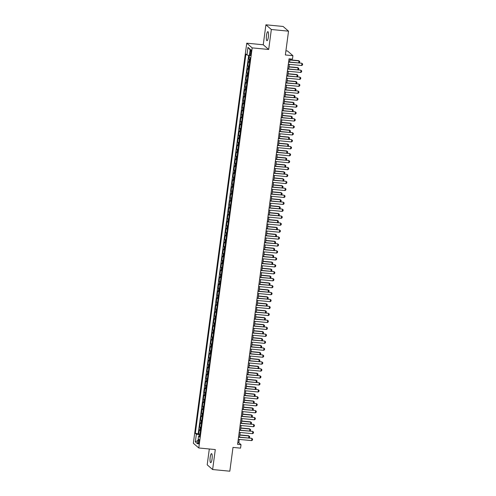 <?xml version="1.0" encoding="UTF-8"?>
<svg xmlns="http://www.w3.org/2000/svg" width="496" height="496" viewBox="0 0 496 496"><rect width="100%" height="100%" fill="white"/><g stroke="black" fill="none" stroke-linecap="round" stroke-linejoin="round"><path stroke-width="0.74" d="M212.059 458.967A4.538 1.029 -84.5 0 0 211.556 453.642A4.538 1.029 -84.5 0 0 210.18 457.343A4.538 1.029 -84.5 0 0 210.682 462.675A4.538 1.029 -84.5 0 0 212.059 458.967M268.361 36.995A4.538 1.029 -84.5 0 0 267.859 31.663A4.538 1.029 -84.5 0 0 266.482 35.371A4.538 1.029 -84.5 0 0 266.984 40.703A4.538 1.029 -84.5 0 0 268.361 36.995M199.169 442.097A2.269 0.515 -84.5 0 0 198.915 439.431A2.269 0.515 -84.5 0 0 198.226 441.285A2.269 0.515 -84.5 0 0 198.481 443.951A2.269 0.515 -84.5 0 0 199.169 442.097M209.312 448.992L207.198 464.833L212.629 469.538L229.822 471.2L232.996 447.411L240.56 448.142L241.025 444.67L238.824 442.761L239.264 439.419M246.741 43.177L193.353 443.269L198.791 447.975L252.179 47.876L246.741 43.177L263.246 44.77L268.683 49.476L271.343 29.506L265.906 24.8L263.246 44.77M265.906 24.8L283.098 26.462L288.536 31.167L285.361 54.957L292.925 55.688L287.488 50.983L285.913 50.828M271.343 29.506L288.536 31.167M249.209 55.502L248.744 58.962L250.04 59.086M249.587 62.496A2.84 0.44 -172.4 0 1 248.911 62.205L248.378 61.74L247.82 65.906L249.116 66.036M248.657 69.446A2.84 0.44 7.6 0 1 247.988 69.149L247.448 68.69L246.89 72.856L248.186 72.98M247.733 76.39A2.84 0.44 7.6 0 1 247.058 76.099L246.524 75.634L245.966 79.8L247.262 79.924M246.803 83.334A2.84 0.44 7.6 0 1 246.134 83.043L245.594 82.578L245.043 86.744L246.332 86.874M245.88 90.284A2.84 0.44 7.6 0 1 245.204 89.987L244.671 89.528L244.113 93.694L245.408 93.818M244.95 97.228A2.84 0.44 7.6 0 1 244.28 96.937L243.741 96.472L243.189 100.638L244.478 100.762M244.026 104.172A2.84 0.44 7.6 0 1 243.35 103.881L242.817 103.416L242.259 107.582L243.555 107.713M243.096 111.123A2.84 0.44 7.6 0 1 242.426 110.825L241.887 110.366L241.335 114.533L242.625 114.657M242.172 118.067A2.84 0.44 7.6 0 1 241.496 117.775L240.963 117.31L240.405 121.477L241.701 121.601M241.248 125.011A2.84 0.44 7.6 0 1 240.572 124.719L240.033 124.254L239.481 128.427L240.771 128.551M240.318 131.961A2.84 0.44 7.6 0 1 239.642 131.663L239.109 131.204L238.551 135.371L239.847 135.495M239.394 138.905A2.84 0.44 7.6 0 1 238.719 138.613L238.179 138.148L237.627 142.315L238.917 142.439M238.464 145.849A2.84 0.44 7.6 0 1 237.789 145.557L237.255 145.092L236.697 149.265L237.993 149.389M237.541 152.799A2.84 0.44 7.6 0 1 236.865 152.501L236.325 152.043L235.774 156.209L237.069 156.333M236.611 159.743A2.84 0.44 7.6 0 1 235.935 159.452L235.402 158.987L234.844 163.153L236.139 163.277M235.687 166.693A2.84 0.44 7.6 0 1 235.011 166.396L234.472 165.931L233.92 170.103L235.216 170.227M234.757 173.637A2.84 0.44 7.6 0 1 234.081 173.346L233.548 172.881L232.99 177.047L234.286 177.171M233.833 180.581A2.84 0.44 7.6 0 1 233.157 180.29L232.618 179.825L232.066 183.991L233.362 184.115M232.903 187.531A2.84 0.44 7.6 0 1 232.227 187.234L231.694 186.769L231.136 190.941L232.432 191.065M231.979 194.475A2.84 0.44 7.6 0 1 231.303 194.184L230.764 193.719L230.212 197.885L231.508 198.009M231.049 201.419A2.84 0.44 7.6 0 1 230.373 201.128L229.84 200.663L229.282 204.829L230.578 204.953M230.125 208.37A2.84 0.44 7.6 0 1 229.45 208.072L228.91 207.607L228.358 211.78L229.654 211.904M229.195 215.314A2.84 0.44 7.6 0 1 228.52 215.022L227.986 214.557L227.428 218.724L228.724 218.848M228.272 222.258A2.84 0.44 7.6 0 1 227.596 221.966L227.056 221.501L226.505 225.668L227.8 225.792M227.342 229.208A2.84 0.44 7.6 0 1 226.672 228.91L226.133 228.445L225.575 232.618L226.87 232.742M226.418 236.152A2.84 0.44 7.6 0 1 225.742 235.86L225.209 235.395L224.651 239.562L225.947 239.686M225.488 243.096A2.84 0.44 7.6 0 1 224.818 242.804L224.279 242.339L223.721 246.506L225.017 246.63M224.564 250.046A2.84 0.44 7.6 0 1 223.888 249.748L223.355 249.283L222.797 253.456L224.093 253.58M223.634 256.99A2.84 0.44 7.6 0 1 222.964 256.699L222.425 256.234L221.867 260.4L223.163 260.524M222.71 263.934A2.84 0.44 7.6 0 1 222.034 263.643L221.501 263.178L220.943 267.344L222.239 267.468M221.78 270.884A2.84 0.44 7.6 0 1 221.111 270.587L220.571 270.122L220.013 274.294L221.309 274.418M220.856 277.828A2.84 0.44 7.6 0 1 220.181 277.537L219.647 277.072L219.089 281.238L220.385 281.362M219.926 284.772A2.84 0.44 7.6 0 1 219.257 284.481L218.717 284.016L218.159 288.182L219.455 288.306M219.003 291.722A2.84 0.44 7.6 0 1 218.327 291.425L217.794 290.96L217.236 295.132L218.531 295.256M218.073 298.666A2.84 0.44 7.6 0 1 217.403 298.375L216.864 297.91L216.306 302.076L217.601 302.2M217.149 305.61A2.84 0.44 7.6 0 1 216.473 305.319L215.94 304.854L215.382 309.02L216.678 309.144M216.219 312.561A2.84 0.44 7.6 0 1 215.549 312.263L215.01 311.798L214.458 315.971L215.748 316.095M215.295 319.505A2.84 0.44 7.6 0 1 214.619 319.213L214.086 318.748L213.528 322.915L214.824 323.039M214.365 326.449A2.84 0.44 7.6 0 1 213.695 326.157L213.156 325.692L212.604 329.859L213.894 329.983M213.441 333.399A2.84 0.44 7.6 0 1 212.765 333.101L212.232 332.636L211.674 336.809L212.97 336.933M212.511 340.343A2.84 0.44 7.6 0 1 211.842 340.051L211.302 339.586L210.75 343.753L212.04 343.877M211.587 347.287A2.84 0.44 7.6 0 1 210.912 346.995L210.378 346.53L209.82 350.697L211.116 350.821M210.664 354.237A2.84 0.44 7.6 0 1 209.988 353.939L209.448 353.474L208.897 357.647L210.186 357.771M209.734 361.181A2.84 0.44 7.6 0 1 209.058 360.89L208.525 360.425L207.967 364.591L209.262 364.715M208.81 368.125A2.84 0.44 7.6 0 1 208.134 367.834L207.595 367.369L207.043 371.535L208.332 371.659M207.88 375.075A2.84 0.44 7.6 0 1 207.204 374.778L206.671 374.313L206.113 378.485L207.409 378.609M206.956 382.019A2.84 0.44 7.6 0 1 206.28 381.728L205.741 381.263L205.189 385.429L206.485 385.553M206.026 388.963A2.84 0.44 7.6 0 1 205.35 388.672L204.817 388.207L204.259 392.373L205.555 392.497M205.102 395.913A2.84 0.44 7.6 0 1 204.426 395.616L203.887 395.151L203.335 399.323L204.631 399.447M204.172 402.857A2.84 0.44 7.6 0 1 203.496 402.566L202.963 402.101L202.405 406.267L203.701 406.391M203.248 409.801A2.84 0.44 7.6 0 1 202.573 409.51L202.033 409.045L201.481 413.211L202.777 413.335M202.318 416.752A2.84 0.44 7.6 0 1 201.643 416.454L201.109 415.989L200.551 420.162L201.847 420.286M201.395 423.696A2.84 0.44 7.6 0 1 200.719 423.404L200.179 422.939L199.628 427.106L200.923 427.23M292.925 55.688L292.46 59.16L289.025 58.826L237.584 444.335L241.025 444.67M250.244 51.553L250.04 53.084A2.201 0.496 -84.5 0 0 250.282 55.664A2.201 0.496 -84.5 0 0 250.951 53.872L251.156 52.34A2.201 0.496 -84.5 0 0 250.908 49.761A2.201 0.496 -84.5 0 0 250.244 51.553L251.224 51.646M199.745 436.04L198.58 436.17L199.609 437.057L250.213 57.803L249.184 56.91L250.201 49.271L247.969 47.337L246.952 54.982L245.923 54.089L195.319 433.349L196.348 434.236L199.683 435.011L199.547 436.058M198.58 436.17L197.563 443.808L195.325 441.88L196.348 434.236M249.959 59.718A2.84 0.44 -172.4 0 1 249.283 59.427L248.744 58.962M248.676 55.378L198.208 433.628L199.993 434.174M200.465 430.64A2.84 0.44 7.6 0 1 199.789 430.348L199.256 429.883L198.698 434.05M200.837 427.862A2.84 0.44 -172.4 0 1 200.161 427.571L199.628 427.106M201.76 420.918A2.84 0.44 -172.4 0 1 201.091 420.62L200.551 420.162M202.69 413.968A2.84 0.44 -172.4 0 1 202.015 413.676L201.481 413.211M203.614 407.024A2.84 0.44 -172.4 0 1 202.945 406.732L202.405 406.267M204.544 400.08A2.84 0.44 -172.4 0 1 203.868 399.782L203.335 399.323M205.468 393.13A2.84 0.44 -172.4 0 1 204.798 392.838L204.259 392.373M206.398 386.186A2.84 0.44 -172.4 0 1 205.722 385.894L205.189 385.429M207.322 379.242A2.84 0.44 -172.4 0 1 206.652 378.944L206.113 378.485M208.252 372.291A2.84 0.44 -172.4 0 1 207.576 372L207.043 371.535M209.176 365.347A2.84 0.44 -172.4 0 1 208.506 365.056L207.967 364.591M210.106 358.403A2.84 0.44 -172.4 0 1 209.43 358.106L208.897 357.647M211.029 351.453A2.84 0.44 -172.4 0 1 210.36 351.162L209.82 350.697M211.959 344.509A2.84 0.44 -172.4 0 1 211.284 344.218L210.75 343.753M212.883 337.565A2.84 0.44 -172.4 0 1 212.214 337.268L211.674 336.809M213.813 330.615A2.84 0.44 -172.4 0 1 213.137 330.324L212.604 329.859M214.737 323.671A2.84 0.44 -172.4 0 1 214.067 323.38L213.528 322.915M215.667 316.727A2.84 0.44 -172.4 0 1 214.991 316.429L214.458 315.971M216.591 309.777A2.84 0.44 -172.4 0 1 215.915 309.485L215.382 309.02M217.521 302.833A2.84 0.44 -172.4 0 1 216.845 302.541L216.306 302.076M218.445 295.889A2.84 0.44 -172.4 0 1 217.769 295.591L217.236 295.132M219.375 288.939A2.84 0.44 -172.4 0 1 218.699 288.647L218.159 288.182M220.298 281.995A2.84 0.44 -172.4 0 1 219.623 281.703L219.089 281.238M221.228 275.051A2.84 0.44 -172.4 0 1 220.553 274.753L220.013 274.294M222.152 268.1A2.84 0.44 -172.4 0 1 221.476 267.809L220.943 267.344M223.082 261.156A2.84 0.44 -172.4 0 1 222.406 260.865L221.867 260.4M224.006 254.212A2.84 0.44 -172.4 0 1 223.33 253.915L222.797 253.456M224.936 247.262A2.84 0.44 -172.4 0 1 224.26 246.971L223.721 246.506M225.86 240.318A2.84 0.44 -172.4 0 1 225.184 240.027L224.651 239.562M226.79 233.374A2.84 0.44 -172.4 0 1 226.114 233.077L225.575 232.618M227.714 226.424A2.84 0.44 -172.4 0 1 227.038 226.133L226.505 225.668M228.644 219.48A2.84 0.44 -172.4 0 1 227.968 219.189L227.428 218.724M229.567 212.536A2.84 0.44 -172.4 0 1 228.892 212.238L228.358 211.78M230.497 205.586A2.84 0.44 -172.4 0 1 229.822 205.294L229.282 204.829M231.421 198.642A2.84 0.44 -172.4 0 1 230.745 198.35L230.212 197.885M232.345 191.698A2.84 0.44 -172.4 0 1 231.675 191.4L231.136 190.941M233.275 184.748A2.84 0.44 -172.4 0 1 232.599 184.456L232.066 183.991M234.199 177.804A2.84 0.44 -172.4 0 1 233.529 177.512L232.99 177.047M235.129 170.86A2.84 0.44 -172.4 0 1 234.453 170.562L233.92 170.103M236.053 163.909A2.84 0.44 -172.4 0 1 235.383 163.618L234.844 163.153M236.983 156.965A2.84 0.44 -172.4 0 1 236.307 156.674L235.774 156.209M237.906 150.021A2.84 0.44 -172.4 0 1 237.237 149.724L236.697 149.265M238.836 143.071A2.84 0.44 -172.4 0 1 238.161 142.78L237.627 142.315M239.76 136.127A2.84 0.44 -172.4 0 1 239.091 135.836L238.551 135.371M240.69 129.183A2.84 0.44 -172.4 0 1 240.014 128.886L239.481 128.427M241.614 122.233A2.84 0.44 -172.4 0 1 240.944 121.942L240.405 121.477M242.544 115.289A2.84 0.44 -172.4 0 1 241.868 114.998L241.335 114.533M243.468 108.345A2.84 0.44 -172.4 0 1 242.798 108.047L242.259 107.582M244.398 101.395A2.84 0.44 -172.4 0 1 243.722 101.103L243.189 100.638M245.322 94.451A2.84 0.44 -172.4 0 1 244.652 94.159L244.113 93.694M246.252 87.507A2.84 0.44 -172.4 0 1 245.576 87.209L245.043 86.744M247.175 80.557A2.84 0.44 -172.4 0 1 246.5 80.265L245.966 79.8M248.105 73.613A2.84 0.44 -172.4 0 1 247.43 73.321L246.89 72.856M249.029 66.669A2.84 0.44 -172.4 0 1 248.353 66.371L247.82 65.906M268.683 49.476L252.179 47.876M212.629 469.538L215.295 449.568L198.791 447.975M239.574 437.131L240.194 432.475M240.498 430.187L241.118 425.525M241.428 423.243L242.048 418.581M242.352 416.293L242.972 411.637M243.282 409.349L243.902 404.686M244.206 402.405L244.826 397.742M245.136 395.455L245.756 390.798M246.059 388.511L246.679 383.848M246.989 381.567L247.609 376.904M247.913 374.616L248.533 369.954M248.837 367.672L249.463 363.01M249.767 360.728L250.387 356.066M250.691 353.778L251.317 349.116M251.621 346.834L252.241 342.172M252.545 339.89L253.171 335.228M253.475 332.94L254.095 328.278M254.398 325.996L255.025 321.334M255.328 319.052L255.948 314.39M256.252 312.102L256.878 307.439M257.182 305.158L257.802 300.495M258.106 298.214L258.732 293.551M259.036 291.264L259.656 286.601M259.96 284.32L260.586 279.657M260.89 277.376L261.51 272.713M261.814 270.425L262.44 265.763M262.744 263.481L263.364 258.819M263.667 256.537L264.294 251.875M264.597 249.587L265.217 244.925M265.521 242.643L266.147 237.981M266.451 235.699L267.071 231.037M267.375 228.749L267.995 224.087M268.305 221.805L268.925 217.143M269.229 214.861L269.849 210.199M270.159 207.911L270.779 203.248M271.083 200.967L271.703 196.304M272.013 194.023L272.633 189.36M272.936 187.073L273.556 182.41M273.866 180.129L274.486 175.466M274.79 173.185L275.41 168.522M275.72 166.234L276.34 161.572M276.644 159.29L277.264 154.628M277.574 152.346L278.194 147.684M278.498 145.396L279.118 140.734M279.422 138.452L280.048 133.79M280.352 131.508L280.972 126.846M281.275 124.558L281.902 119.896M282.205 117.614L282.825 112.952M283.129 110.67L283.755 106.008M284.059 103.72L284.679 99.057M284.983 96.776L285.609 92.113M285.913 89.832L286.533 85.169M286.837 82.882L287.463 78.219M287.767 75.938L288.387 71.275M288.691 68.994L289.317 64.331M289.621 62.043L290.036 58.925M237.807 442.661L238.824 442.761M249.37 55.54L246.952 54.982M198.208 433.628L195.319 433.349M250.12 49.91L247.969 47.337M195.325 441.88L198.016 440.429M288.579 62.149L301.667 63.209L302.647 63.947L302.504 64.988L301.655 65.522L288.306 64.232M288.61 61.944L301.667 63.209M301.655 65.522L301.928 63.438L302.647 63.947M298.722 62.924L298.989 60.896L289.887 60.016M298.728 60.667L299.708 61.405L298.728 60.667L289.918 59.818M299.708 61.405L299.565 62.446L298.79 62.93M287.655 69.093L300.737 70.153L301.717 70.897L301.58 71.939L300.725 72.466L287.376 71.176M287.68 68.894L300.737 70.153M300.725 72.466L301.004 70.382L301.717 70.897M286.725 76.037L299.813 77.103L300.793 77.841L300.65 78.883L299.801 79.416L286.452 78.126M286.756 75.838L299.813 77.103M299.801 79.416L300.074 77.333L300.793 77.841M285.801 82.987L298.883 84.047L299.863 84.785L299.727 85.833L298.871 86.36L285.522 85.07M285.826 82.782L298.883 84.047M298.871 86.36L299.15 84.277L299.863 84.785M284.871 89.931L297.96 90.991L298.939 91.735L298.797 92.777L297.947 93.304L284.599 92.014M284.902 89.733L297.96 90.991M297.947 93.304L298.22 91.221L298.939 91.735M297.792 69.868L298.065 67.84L288.963 66.96M297.798 67.611L298.778 68.355L297.798 67.611L288.988 66.762M298.778 68.355L298.642 69.397L297.86 69.874M296.868 76.818L297.135 74.784L288.04 73.91M296.875 74.561L297.854 75.299L296.875 74.561L288.064 73.706M297.854 75.299L297.712 76.341L296.937 76.824M295.938 83.762L296.211 81.735L287.11 80.854M295.945 81.505L296.924 82.243L295.945 81.505L287.134 80.656M296.924 82.243L296.788 83.285L296.013 83.768M295.015 90.706L295.281 88.679L286.186 87.798M295.021 88.449L296 89.193L295.021 88.449L286.211 87.6M296 89.193L295.858 90.235L295.083 90.712M283.948 96.881L297.03 97.941L298.009 98.679L297.873 99.721L297.017 100.254L283.669 98.964M283.972 96.677L297.03 97.941M297.017 100.254L297.296 98.171L298.009 98.679M294.085 97.656L294.357 95.623L285.256 94.748M294.091 95.399L295.07 96.137L294.091 95.399L285.281 94.544M295.07 96.137L294.934 97.179L294.159 97.662M283.024 103.825L296.106 104.885L297.085 105.623L296.943 106.671L296.093 107.198L282.745 105.908M283.049 103.621L296.106 104.885M296.093 107.198L296.372 105.115L297.085 105.623M293.161 104.6L293.434 102.573L284.332 101.692M293.167 102.343L294.147 103.081L293.167 102.343L284.357 101.494M294.147 103.081L294.004 104.123L293.229 104.606M282.094 110.769L295.176 111.829L296.155 112.573L296.019 113.615L295.163 114.142L281.815 112.852M282.119 110.571L295.176 111.829M295.163 114.142L295.442 112.059L296.155 112.573M292.231 111.544L292.504 109.517L283.402 108.636M292.237 109.287L293.217 110.031L292.237 109.287L283.427 108.438M293.217 110.031L293.08 111.073L292.305 111.55M281.17 117.719L294.252 118.78L295.232 119.517L295.089 120.559L294.24 121.092L280.891 119.803M281.195 117.515L294.252 118.78M294.24 121.092L294.519 119.009L295.232 119.517M291.307 118.494L291.58 116.461L282.478 115.587M291.313 116.238L292.293 116.975L291.313 116.238L282.503 115.382M292.293 116.975L292.15 118.017L291.375 118.501M280.24 124.663L293.322 125.724L294.302 126.461L294.165 127.509L293.31 128.036L279.961 126.747M280.265 124.459L293.322 125.724M293.31 128.036L293.589 125.953L294.302 126.461M290.377 125.438L290.65 123.411L281.548 122.531M290.383 123.182L291.363 123.919L290.383 123.182L281.573 122.332M291.363 123.919L291.226 124.961L290.451 125.445M279.316 131.607L292.398 132.668L293.378 133.412L293.235 134.453L292.386 134.98L279.037 133.691M279.341 131.409L292.398 132.668M292.386 134.98L292.665 132.897L293.378 133.412M289.453 132.382L289.726 130.355L280.624 129.475M289.459 130.126L290.439 130.87L289.459 130.126L280.649 129.276M290.439 130.87L290.296 131.911L289.521 132.395M278.386 138.558L291.468 139.618L292.448 140.356L292.311 141.397L291.456 141.93L278.107 140.641M278.411 138.353L291.468 139.618M291.456 141.93L291.735 139.847L292.448 140.356M288.523 139.333L288.796 137.299L279.694 136.425M288.529 137.076L289.509 137.814L288.529 137.076L279.719 136.22M289.509 137.814L289.373 138.855L288.598 139.339M277.462 145.502L290.544 146.562L291.524 147.3L291.381 148.347L290.532 148.874L277.183 147.585M277.487 145.297L290.544 146.562M290.532 148.874L290.811 146.791L291.524 147.3M287.599 146.277L287.872 144.249L278.771 143.369M287.606 144.02L288.585 144.758L287.606 144.02L278.795 143.17M288.585 144.758L288.443 145.799L287.668 146.283M276.532 152.446L289.614 153.506L290.594 154.25L290.458 155.291L289.602 155.818L276.253 154.529M276.557 152.247L289.614 153.506M289.602 155.818L289.881 153.735L290.594 154.25M286.669 153.221L286.942 151.193L277.841 150.313M286.676 150.964L287.655 151.708L286.676 150.964L277.872 150.114M287.655 151.708L287.519 152.749L286.744 153.233M275.609 159.396L288.691 160.456L289.67 161.194L289.528 162.235L288.678 162.769L275.33 161.479M275.633 159.191L288.691 160.456M288.678 162.769L288.957 160.685L289.67 161.194M285.746 160.171L286.018 158.137L276.917 157.263M285.752 157.914L286.731 158.652L285.752 157.914L276.942 157.058M286.731 158.652L286.589 159.693L285.814 160.177M274.679 166.34L287.761 167.4L288.74 168.138L288.604 169.186L287.748 169.713L274.4 168.423M274.703 166.135L287.761 167.4M287.748 169.713L288.027 167.629L288.74 168.138M284.816 167.115L285.088 165.087L275.987 164.207M284.822 164.858L285.801 165.596L284.822 164.858L276.018 164.009M285.801 165.596L285.665 166.637L284.89 167.121M273.755 173.284L286.837 174.344L287.816 175.088L287.674 176.13L286.824 176.657L273.476 175.367M273.78 173.085L286.837 174.344M286.824 176.657L287.103 174.573L287.816 175.088M283.892 174.059L284.165 172.031L275.063 171.151M283.898 171.802L284.878 172.546L283.898 171.802L275.088 170.953M284.878 172.546L284.735 173.588L283.96 174.071M272.825 180.234L285.913 181.294L286.886 182.032L286.75 183.074L285.894 183.607L272.546 182.317M272.856 180.029L285.913 181.294M285.894 183.607L286.173 181.524L286.886 182.032M282.968 181.009L283.235 178.975L274.133 178.101M282.974 178.752L283.948 179.49L282.974 178.752L274.164 177.897M283.948 179.49L283.811 180.532L283.036 181.015M271.901 187.178L284.983 188.238L285.963 188.982L285.82 190.024L284.971 190.551L271.622 189.261M271.926 186.98L284.983 188.238M284.971 190.551L285.25 188.468L285.963 188.982M282.038 187.953L282.311 185.926L273.209 185.045M282.044 185.696L283.024 186.434L282.044 185.696L273.234 184.847M283.024 186.434L282.881 187.476L282.106 187.959M270.971 194.122L284.059 195.182L285.033 195.926L284.896 196.968L284.041 197.495L270.692 196.205M271.002 193.924L284.059 195.182M284.041 197.495L284.32 195.412L285.033 195.926M281.114 194.897L281.381 192.87L272.279 191.989M281.12 192.64L282.094 193.384L281.12 192.64L272.31 191.791M282.094 193.384L281.957 194.426L281.182 194.909M270.047 201.072L283.129 202.132L284.109 202.87L283.972 203.912L283.117 204.445L269.768 203.155M270.072 200.868L283.129 202.132M283.117 204.445L283.396 202.362L284.109 202.87M280.184 201.847L280.457 199.814L271.355 198.939M280.19 199.59L281.17 200.328L280.19 199.59L271.38 198.735M281.17 200.328L281.034 201.37L280.252 201.853M269.117 208.016L282.205 209.076L283.179 209.82L283.042 210.862L282.187 211.389L268.838 210.099M269.148 207.818L282.205 209.076M282.187 211.389L282.466 209.306L283.179 209.82M279.26 208.791L279.527 206.764L270.425 205.883M279.267 206.534L280.24 207.272L279.267 206.534L270.456 205.685M280.24 207.272L280.104 208.314L279.329 208.797M268.193 214.96L281.275 216.02L282.255 216.764L282.119 217.806L281.263 218.333L267.914 217.043M268.218 214.762L281.275 216.02M281.263 218.333L281.542 216.25L282.255 216.764M278.33 215.735L278.603 213.708L269.502 212.827M278.337 213.478L279.316 214.222L278.337 213.478L269.526 212.629M279.316 214.222L279.18 215.264L278.399 215.748M267.263 221.91L280.352 222.971L281.325 223.708L281.189 224.75L280.333 225.283L266.984 223.994M267.294 221.706L280.352 222.971M280.333 225.283L280.612 223.2L281.325 223.708M277.407 222.685L277.673 220.652L268.572 219.778M277.413 220.429L278.386 221.166L277.413 220.429L268.603 219.573M278.386 221.166L278.25 222.208L277.475 222.692M266.34 228.854L279.422 229.915L280.401 230.659L280.265 231.7L279.409 232.227L266.061 230.938M266.364 228.656L279.422 229.915M279.409 232.227L279.688 230.144L280.401 230.659M276.477 229.629L276.749 227.602L267.648 226.722M276.483 227.373L277.462 228.11L276.483 227.373L267.673 226.523M277.462 228.11L277.326 229.152L276.545 229.636M265.41 235.798L278.498 236.859L279.477 237.603L279.335 238.644L278.479 239.171L265.131 237.882M265.441 235.6L278.498 236.859M278.479 239.171L278.758 237.088L279.477 237.603M275.553 236.573L275.819 234.546L266.718 233.666M275.559 234.317L276.532 235.061L275.559 234.317L266.749 233.467M276.532 235.061L276.396 236.102L275.621 236.586M264.486 242.749L277.568 243.809L278.547 244.547L278.411 245.588L277.555 246.121L264.207 244.832M264.511 242.544L277.568 243.809M277.555 246.121L277.834 244.038L278.547 244.547M274.623 243.524L274.896 241.49L265.794 240.616M274.629 241.267L275.609 242.005L274.629 241.267L265.819 240.411M275.609 242.005L275.472 243.046L274.691 243.53M263.556 249.693L276.644 250.753L277.624 251.497L277.481 252.538L276.625 253.065L263.277 251.776M263.587 249.494L276.644 250.753M276.625 253.065L276.904 250.982L277.624 251.497M273.699 250.468L273.966 248.44L264.864 247.56M273.705 248.211L274.685 248.949L273.705 248.211L264.895 247.361M274.685 248.949L274.542 249.99L273.767 250.474M262.632 256.637L275.714 257.697L276.694 258.441L276.557 259.482L275.702 260.009L262.353 258.72M262.657 256.438L275.714 257.697M275.702 260.009L275.981 257.926L276.694 258.441M272.769 257.412L273.042 255.384L263.94 254.504M272.775 255.155L273.755 255.899L272.775 255.155L263.965 254.305M273.755 255.899L273.618 256.94L272.837 257.424M261.702 263.587L274.79 264.647L275.77 265.385L275.627 266.426L274.778 266.96L261.429 265.67M261.733 263.382L274.79 264.647M274.778 266.96L275.051 264.876L275.77 265.385M271.845 264.362L272.112 262.334L263.01 261.454M271.851 262.105L272.831 262.843L271.851 262.105L263.041 261.249M272.831 262.843L272.688 263.884L271.913 264.368M260.778 270.531L273.86 271.591L274.84 272.335L274.703 273.377L273.848 273.904L260.499 272.614M260.803 270.332L273.86 271.591M273.848 273.904L274.127 271.82L274.84 272.335M270.915 271.306L271.188 269.278L262.086 268.398M270.921 269.049L271.901 269.787L270.921 269.049L262.111 268.2M271.901 269.787L271.765 270.828L270.983 271.312M259.848 277.475L272.936 278.535L273.916 279.279L273.773 280.321L272.924 280.848L259.575 279.558M259.879 277.276L272.936 278.535M272.924 280.848L273.197 278.764L273.916 279.279M269.991 278.25L270.258 276.222L261.156 275.342M269.998 275.993L270.977 276.737L269.998 275.993L261.187 275.144M270.977 276.737L270.835 277.779L270.06 278.262M258.924 284.425L272.006 285.485L272.986 286.223L272.85 287.265L271.994 287.798L258.645 286.508M258.949 284.22L272.006 285.485M271.994 287.798L272.273 285.715L272.986 286.223M269.061 285.2L269.334 283.173L260.233 282.292M269.068 282.943L270.047 283.681L269.068 282.943L260.257 282.088M270.047 283.681L269.911 284.723L269.13 285.206M257.994 291.369L271.083 292.429L272.062 293.173L271.92 294.215L271.07 294.742L257.722 293.452M258.025 291.171L271.083 292.429M271.07 294.742L271.343 292.659L272.062 293.173M268.138 292.144L268.404 290.117L259.303 289.236M268.144 289.887L269.123 290.625L268.144 289.887L259.334 289.038M269.123 290.625L268.981 291.667L268.206 292.15M257.071 298.313L270.153 299.373L271.132 300.117L270.996 301.159L270.14 301.686L256.792 300.396M257.095 298.115L270.153 299.373M270.14 301.686L270.419 299.603L271.132 300.117M267.208 299.094L267.48 297.061L258.379 296.18M267.214 296.831L268.193 297.575L267.214 296.831L258.404 295.982M268.193 297.575L268.057 298.617L267.276 299.1M256.141 305.263L269.229 306.323L270.208 307.061L270.066 308.103L269.216 308.636L255.868 307.346M256.172 305.059L269.229 306.323M269.216 308.636L269.489 306.553L270.208 307.061M266.284 306.038L266.55 304.011L257.455 303.13M266.29 303.781L267.27 304.519L266.29 303.781L257.48 302.926M267.27 304.519L267.127 305.561L266.352 306.044M255.217 312.207L268.299 313.267L269.278 314.011L269.142 315.053L268.286 315.58L254.938 314.29M255.242 312.009L268.299 313.267M268.286 315.58L268.565 313.497L269.278 314.011M265.354 312.982L265.627 310.955L256.525 310.074M265.36 310.725L266.34 311.463L265.36 310.725L256.55 309.876M266.34 311.463L266.203 312.505L265.428 312.988M254.287 319.151L267.375 320.211L268.355 320.955L268.212 321.997L267.363 322.524L254.014 321.234M254.318 318.953L267.375 320.211M267.363 322.524L267.635 320.441L268.355 320.955M264.43 319.932L264.697 317.899L255.601 317.018M264.436 317.669L265.416 318.413L264.436 317.669L255.626 316.82M265.416 318.413L265.273 319.455L264.498 319.939M253.363 326.101L266.445 327.162L267.425 327.899L267.288 328.941L266.433 329.474L253.084 328.185M253.388 325.897L266.445 327.162M266.433 329.474L266.712 327.391L267.425 327.899M263.5 326.876L263.773 324.849L254.671 323.969M263.506 324.62L264.486 325.357L263.506 324.62L254.696 323.764M264.486 325.357L264.349 326.399L263.574 326.883M252.439 333.045L265.521 334.106L266.501 334.85L266.358 335.891L265.509 336.418L252.16 335.129M252.464 332.847L265.521 334.106M265.509 336.418L265.788 334.335L266.501 334.85M262.576 333.82L262.849 331.793L253.747 330.913M262.582 331.564L263.562 332.301L262.582 331.564L253.772 330.714M263.562 332.301L263.419 333.349L262.644 333.827M251.509 339.989L264.591 341.05L265.571 341.794L265.434 342.835L264.579 343.362L251.23 342.073M251.534 339.791L264.591 341.05M264.579 343.362L264.858 341.279L265.571 341.794M261.646 340.771L261.919 338.737L252.817 337.857M261.652 338.508L262.632 339.252L261.652 338.508L252.842 337.658M262.632 339.252L262.496 340.293L261.721 340.777M250.585 346.94L263.667 348L264.647 348.738L264.504 349.779L263.655 350.312L250.306 349.023M250.61 346.735L263.667 348M263.655 350.312L263.934 348.229L264.647 348.738M260.722 347.715L260.995 345.687L251.894 344.807M260.729 345.458L261.708 346.196L260.729 345.458L251.918 344.602M261.708 346.196L261.566 347.237L260.791 347.721M249.655 353.884L262.737 354.944L263.717 355.688L263.581 356.729L262.725 357.256L249.376 355.967M249.68 353.685L262.737 354.944M262.725 357.256L263.004 355.173L263.717 355.688M259.792 354.659L260.065 352.631L250.964 351.751M259.799 352.402L260.778 353.14L259.799 352.402L250.988 351.552M260.778 353.14L260.642 354.187L259.867 354.665M248.732 360.828L261.814 361.888L262.793 362.632L262.651 363.673L261.801 364.2L248.453 362.911M248.756 360.629L261.814 361.888M261.801 364.2L262.08 362.117L262.793 362.632M258.869 361.609L259.141 359.575L250.04 358.695M258.875 359.346L259.854 360.09L258.875 359.346L250.065 358.496M259.854 360.09L259.712 361.131L258.937 361.615M247.802 367.778L260.884 368.838L261.863 369.576L261.727 370.617L260.871 371.151L247.523 369.861M247.826 367.573L260.884 368.838M260.871 371.151L261.15 369.067L261.863 369.576M257.939 368.553L258.211 366.525L249.11 365.645M257.945 366.296L258.924 367.034L257.945 366.296L249.135 365.44M258.924 367.034L258.788 368.075L258.013 368.559M246.878 374.722L259.96 375.782L260.939 376.526L260.797 377.568L259.947 378.095L246.599 376.805M246.903 374.523L259.96 375.782M259.947 378.095L260.226 376.011L260.939 376.526M257.015 375.497L257.288 373.469L248.186 372.589M257.021 373.24L258.001 373.978L257.021 373.24L248.211 372.391M258.001 373.978L257.858 375.026L257.083 375.503M245.948 381.666L259.03 382.726L260.009 383.47L259.873 384.512L259.017 385.039L245.669 383.749M245.973 381.467L259.03 382.726M259.017 385.039L259.296 382.955L260.009 383.47M256.085 382.447L256.358 380.413L247.256 379.533M256.091 380.184L257.071 380.928L256.091 380.184L247.287 379.335M257.071 380.928L256.934 381.97L256.159 382.453M245.024 388.616L258.106 389.676L259.086 390.414L258.943 391.456L258.094 391.989L244.745 390.699M245.049 388.411L258.106 389.676M258.094 391.989L258.373 389.906L259.086 390.414M255.161 389.391L255.434 387.364L246.332 386.483M255.167 387.134L256.147 387.872L255.167 387.134L246.357 386.279M256.147 387.872L256.004 388.914L255.229 389.397M244.094 395.56L257.176 396.62L258.156 397.364L258.019 398.406L257.164 398.933L243.815 397.643M244.119 395.362L257.176 396.62M257.164 398.933L257.443 396.85L258.156 397.364M254.231 396.335L254.504 394.308L245.402 393.427M254.237 394.078L255.217 394.816L254.237 394.078L245.433 393.229M255.217 394.816L255.08 395.864L254.305 396.341M243.17 402.504L256.252 403.564L257.232 404.308L257.089 405.35L256.24 405.877L242.891 404.587M243.195 402.306L256.252 403.564M256.24 405.877L256.519 403.794L257.232 404.308M253.307 403.285L253.58 401.252L244.478 400.371M253.313 401.022L254.293 401.766L253.313 401.022L244.503 400.173M254.293 401.766L254.15 402.808L253.375 403.291M242.24 409.454L255.328 410.514L256.302 411.252L256.165 412.294L255.31 412.827L241.961 411.537M242.271 409.25L255.328 410.514M255.31 412.827L255.589 410.744L256.302 411.252M252.383 410.229L252.65 408.202L243.548 407.321M252.39 407.972L253.363 408.71L252.39 407.972L243.579 407.117M253.363 408.71L253.227 409.752L252.452 410.235M241.316 416.398L254.398 417.458L255.378 418.202L255.235 419.244L254.386 419.771L241.037 418.481M241.341 416.2L254.398 417.458M254.386 419.771L254.665 417.688L255.378 418.202M251.453 417.173L251.726 415.146L242.625 414.265M251.46 414.916L252.439 415.654L251.46 414.916L242.649 414.067M252.439 415.654L252.297 416.702L251.522 417.179M240.386 423.342L253.475 424.402L254.448 425.146L254.312 426.188L253.456 426.715L240.107 425.425M240.417 423.144L253.475 424.402M253.456 426.715L253.735 424.632L254.448 425.146M250.53 424.123L250.796 422.09L241.695 421.209M250.536 421.86L251.509 422.604L250.536 421.86L241.726 421.011M251.509 422.604L251.373 423.646L250.598 424.13M239.463 430.292L252.545 431.353L253.524 432.09L253.388 433.132L252.532 433.665L239.184 432.376M239.487 430.088L252.545 431.353M252.532 433.665L252.811 431.582L253.524 432.09M249.6 431.067L249.872 429.04L240.771 428.16M249.606 428.811L250.585 429.548L249.606 428.811L240.796 427.955M250.585 429.548L250.449 430.59L249.668 431.074M238.533 437.236L251.621 438.297L252.594 439.041L252.458 440.082L251.602 440.609L238.254 439.32M238.564 437.038L251.621 438.297M251.602 440.609L251.881 438.526L252.594 439.041M248.676 438.011L248.942 435.984L239.841 435.104M248.682 435.755L249.655 436.499L248.682 435.755L239.872 434.905M249.655 436.499L249.519 437.54L248.744 438.018M248.911 62.205L249.283 59.427M199.789 430.348L200.161 427.571M200.719 423.404L201.091 420.62M201.643 416.454L202.015 413.676M202.573 409.51L202.945 406.732M203.496 402.566L203.868 399.782M204.426 395.616L204.798 392.838M205.35 388.672L205.722 385.894M206.28 381.728L206.652 378.944M207.204 374.778L207.576 372M208.134 367.834L208.506 365.056M209.058 360.89L209.43 358.106M209.988 353.939L210.36 351.162M210.912 346.995L211.284 344.218M211.842 340.051L212.214 337.268M212.765 333.101L213.137 330.324M213.695 326.157L214.067 323.38M214.619 319.213L214.991 316.429M215.549 312.263L215.915 309.485M216.473 305.319L216.845 302.541M217.403 298.375L217.769 295.591M218.327 291.425L218.699 288.647M219.257 284.481L219.623 281.703M220.181 277.537L220.553 274.753M221.111 270.587L221.476 267.809M222.034 263.643L222.406 260.865M222.964 256.699L223.33 253.915M223.888 249.748L224.26 246.971M224.818 242.804L225.184 240.027M225.742 235.86L226.114 233.077M226.672 228.91L227.038 226.133M227.596 221.966L227.968 219.189M228.52 215.022L228.892 212.238M229.45 208.072L229.822 205.294M230.373 201.128L230.745 198.35M231.303 194.184L231.675 191.4M232.227 187.234L232.599 184.456M233.157 180.29L233.529 177.512M234.081 173.346L234.453 170.562M235.011 166.396L235.383 163.618M235.935 159.452L236.307 156.674M236.865 152.501L237.237 149.724M237.789 145.557L238.161 142.78M238.719 138.613L239.091 135.836M239.642 131.663L240.014 128.886M240.572 124.719L240.944 121.942M241.496 117.775L241.868 114.998M242.426 110.825L242.798 108.047M243.35 103.881L243.722 101.103M244.28 96.937L244.652 94.159M245.204 89.987L245.576 87.209M246.134 83.043L246.5 80.265M247.058 76.099L247.43 73.321M247.988 69.149L248.353 66.371M251.044 53.177L250.04 53.084"/></g></svg>
